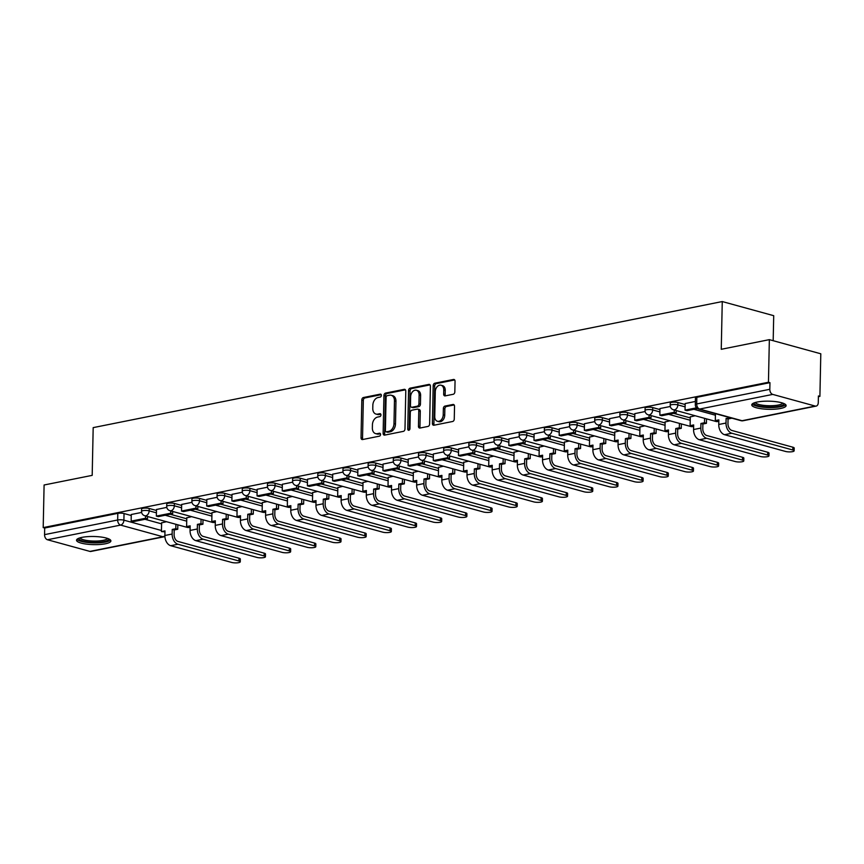 <?xml version="1.0" encoding="UTF-8"?>
<svg xmlns="http://www.w3.org/2000/svg" width="864" height="864" viewBox="0 0 864 864"><rect width="100%" height="100%" fill="white"/><g stroke="black" fill="none" stroke-linecap="round" stroke-linejoin="round"><path stroke-width="1.3" d="M381.359 395.388A1.512 1.069 -74.6 0 0 380.29 394.146L363.452 397.516A2.16 1.534 -74.6 0 0 361.822 399.935L361.033 437.756A2.16 1.534 -74.6 0 0 362.048 439.528A2.16 1.534 -74.6 0 0 362.578 439.538L379.404 436.169A1.512 1.069 -74.6 0 0 379.469 433.22L377.287 433.663A6.923 4.903 -74.6 0 1 375.592 433.609A6.923 4.903 -74.6 0 1 372.362 427.95L372.427 424.796A6.923 4.903 -74.6 0 1 377.633 417.064L379.814 416.621A1.512 1.069 -74.6 0 0 379.879 413.683L377.698 414.115A6.923 4.903 -74.6 0 1 376.002 414.072A6.923 4.903 -74.6 0 1 372.773 408.413L372.838 405.259A6.923 4.903 -74.6 0 1 378.043 397.526L380.225 397.084A1.512 1.069 -74.6 0 0 381.359 395.388M82.015 537.354A17.194 4.072 -178.8 0 0 76.529 540.205A17.194 4.072 -178.8 0 0 86.81 544.158A17.194 4.072 -178.8 0 0 105.408 543.78A17.194 4.072 -178.8 0 0 110.894 540.929A17.194 4.072 -178.8 0 0 100.613 536.976A17.194 4.072 -178.8 0 0 82.015 537.354M757.242 402.03A17.194 4.072 -178.8 0 0 751.756 404.881A17.194 4.072 -178.8 0 0 762.037 408.834A17.194 4.072 -178.8 0 0 780.635 408.456A17.194 4.072 -178.8 0 0 786.121 405.605A17.194 4.072 -178.8 0 0 775.84 401.652A17.194 4.072 -178.8 0 0 757.242 402.03M453.2 394.286A2.16 1.534 -74.6 0 0 454.831 391.867L455.047 381.251A2.16 1.534 -74.6 0 0 454.043 379.48A2.16 1.534 -74.6 0 0 453.514 379.469L434.819 383.216A2.16 1.534 -74.6 0 0 433.188 385.636L432.4 423.457A2.16 1.534 -74.6 0 0 433.404 425.218A2.16 1.534 -74.6 0 0 433.933 425.239L452.628 421.492A2.16 1.534 -74.6 0 0 454.259 419.072L454.529 406.253A2.16 1.534 -74.6 0 0 453.514 404.492A2.16 1.534 -74.6 0 0 452.984 404.471L444.982 406.08A2.16 1.534 -74.6 0 0 443.362 408.499L443.221 414.85A5.789 4.104 -74.6 0 1 437.454 421.276A5.789 4.104 -74.6 0 1 434.754 416.545L435.272 391.651A5.789 4.104 -74.6 0 1 441.04 385.225A5.789 4.104 -74.6 0 1 443.75 389.956L443.664 394.103A2.16 1.534 -74.6 0 0 444.668 395.874A2.16 1.534 -74.6 0 0 445.198 395.885L453.2 394.286M43.2 527.602L44.096 484.996L92.189 475.362L93.182 427.626L722.261 301.558L721.256 349.294L769.349 339.649L768.452 382.255L43.2 527.602L44.701 528.012L44.561 534.643L117.666 519.998A4.406 1.048 1.2 0 1 123.898 520.171L161.449 530.485M405.788 391.122A2.16 1.534 -74.6 0 0 404.773 389.362A2.16 1.534 -74.6 0 0 404.244 389.34L385.549 393.088A2.16 1.534 -74.6 0 0 383.929 395.507L383.13 433.328A2.16 1.534 -74.6 0 0 384.145 435.1A2.16 1.534 -74.6 0 0 384.674 435.11L403.369 431.363A2.16 1.534 -74.6 0 0 404.989 428.944L405.788 391.122M410.184 388.152L428.879 384.404A2.16 1.534 -74.6 0 1 429.408 384.415A2.16 1.534 -74.6 0 1 430.412 386.186L429.624 424.008A2.16 1.534 -74.6 0 1 427.993 426.427L420.001 428.036A2.16 1.534 -74.6 0 1 419.472 428.015A2.16 1.534 -74.6 0 1 418.457 426.244L418.781 410.908A2.16 1.534 -74.6 0 0 417.766 409.136A2.16 1.534 -74.6 0 0 417.236 409.126L411.934 410.184A2.16 1.534 -74.6 0 0 410.303 412.603L409.968 428.576A1.512 1.069 -74.6 0 1 407.754 429.019L408.553 390.571A2.16 1.534 -74.6 0 1 410.184 388.152L411.685 388.562L430.056 384.88M769.349 339.649L820.8 353.786L819.904 396.382L818.392 396.684M773.183 340.708L773.712 315.684L722.261 301.558M768.452 382.255L769.954 382.666L769.813 389.297A4.406 2.927 78.7 0 0 772.729 394.405L815.184 406.058A4.406 2.927 78.7 0 0 816.134 406.102A4.406 2.927 78.7 0 0 818.273 402.602L818.402 395.971L819.904 396.382M44.701 528.012L117.806 513.356A4.406 1.048 1.2 0 1 124.038 513.54L131.296 515.527M144.99 519.296L161.59 523.854M89.921 551.405L163.026 536.76A4.406 2.927 78.7 0 0 163.987 536.803L90.882 551.448A4.406 2.927 -101.3 0 1 89.921 551.405L47.477 539.752A4.406 2.927 -101.3 0 1 44.561 534.643M166.806 507.384L156.492 509.49M191.657 516.661L186.786 517.817M191.981 502.34L181.667 504.446M216.832 511.618L211.961 512.773M217.156 497.297L206.842 499.403M242.006 506.563L237.136 507.719M242.33 492.253L232.016 494.359M267.181 501.52L262.321 502.675M267.505 487.21L257.116 489.294L257.051 495.914L271.415 493.031L271.469 490.741M292.356 496.476L287.496 497.632M292.68 482.166L282.366 484.261M317.531 491.432L312.671 492.588M317.855 477.112L307.465 479.196L307.4 485.816L321.764 482.944L321.818 480.654M342.706 486.389L337.846 487.544M343.03 472.068L332.716 474.174M367.88 481.345L363.02 482.501M368.204 467.024L357.89 469.13M393.055 476.291L388.195 477.446M393.39 461.981L383.065 464.087M418.23 471.247L413.37 472.403M418.565 456.937L408.251 459.043M443.405 466.204L438.545 467.359M443.74 451.883L433.339 453.967L433.285 460.588L447.649 457.715L447.692 455.425M468.59 461.16L463.72 462.316M468.914 446.839L458.6 448.945M493.765 456.116L488.894 457.272M494.089 441.796L483.689 443.88L483.635 450.5L497.999 447.617L498.042 445.327M518.94 451.073L514.069 452.228M519.264 436.752L508.95 438.858M544.115 446.018L539.255 447.174M544.439 431.708L534.125 433.814M569.29 440.975L564.43 442.13M569.614 426.665L559.3 428.771M594.464 435.931L589.604 437.087M594.788 421.61L584.474 423.716M619.639 430.888L614.779 432.043M619.963 416.567L609.574 418.651L609.52 425.272L623.873 422.399L623.927 420.109M644.814 425.844L639.954 427M645.138 411.523L634.824 413.629M669.989 420.8L665.129 421.956M670.324 406.48L659.923 408.564L659.869 415.184L674.233 412.301L674.276 410.011M695.164 415.746L690.304 416.902M695.369 401.458L685.184 403.542M677.905 402.538L677.851 404.892A4.406 1.048 1.2 0 0 673.024 404.536A4.406 1.048 1.2 0 0 670.216 405.443L670.27 403.088A4.406 1.048 -178.8 0 1 673.078 402.181A4.406 1.048 -178.8 0 1 677.905 402.538L685.163 404.525M652.73 407.581L652.676 409.936A4.406 1.048 1.2 0 0 647.849 409.579A4.406 1.048 1.2 0 0 645.041 410.486L645.095 408.132A4.406 1.048 -178.8 0 1 647.892 407.225A4.406 1.048 -178.8 0 1 652.73 407.581L659.988 409.579M673.682 413.338L690.282 417.895M627.556 412.625L627.502 414.979A4.406 1.048 1.2 0 0 622.674 414.623A4.406 1.048 1.2 0 0 619.866 415.541L619.92 413.186A4.406 1.048 -178.8 0 1 622.717 412.268A4.406 1.048 -178.8 0 1 627.556 412.625L634.802 414.623M648.508 418.381L665.107 422.939M602.37 417.668L602.327 420.023A4.406 1.048 1.2 0 0 597.499 419.666A4.406 1.048 1.2 0 0 594.691 420.584L594.745 418.23A4.406 1.048 -178.8 0 1 597.542 417.312A4.406 1.048 -178.8 0 1 602.37 417.668L609.628 419.666M623.333 423.425L639.932 427.982M577.195 422.723L577.152 425.077A4.406 1.048 1.2 0 0 572.324 424.721A4.406 1.048 1.2 0 0 569.516 425.628L569.56 423.274A4.406 1.048 -178.8 0 1 572.368 422.366A4.406 1.048 -178.8 0 1 577.195 422.723L584.453 424.71M598.158 428.479L614.758 433.037M552.02 427.766L551.977 430.121A4.406 1.048 1.2 0 0 547.15 429.764A4.406 1.048 1.2 0 0 544.342 430.672L544.385 428.317A4.406 1.048 -178.8 0 1 547.193 427.41A4.406 1.048 -178.8 0 1 552.02 427.766L559.278 429.754M572.983 433.523L589.583 438.08M526.846 432.81L526.802 435.164A4.406 1.048 1.2 0 0 521.964 434.808A4.406 1.048 1.2 0 0 519.167 435.715L519.21 433.361A4.406 1.048 -178.8 0 1 522.018 432.454A4.406 1.048 -178.8 0 1 526.846 432.81L534.103 434.797M547.808 438.566L564.408 443.124M501.671 437.854L501.617 440.208A4.406 1.048 1.2 0 0 496.789 439.852A4.406 1.048 1.2 0 0 493.992 440.759L494.035 438.404A4.406 1.048 -178.8 0 1 496.843 437.497A4.406 1.048 -178.8 0 1 501.671 437.854L508.928 439.852M522.634 443.61L539.233 448.168M476.496 442.897L476.442 445.252A4.406 1.048 1.2 0 0 471.614 444.895A4.406 1.048 1.2 0 0 468.817 445.813L468.86 443.459A4.406 1.048 -178.8 0 1 471.668 442.541A4.406 1.048 -178.8 0 1 476.496 442.897L483.754 444.895M497.459 448.654L514.058 453.211M451.321 447.941L451.267 450.295A4.406 1.048 1.2 0 0 446.44 449.939A4.406 1.048 1.2 0 0 443.632 450.857L443.686 448.502A4.406 1.048 -178.8 0 1 446.494 447.584A4.406 1.048 -178.8 0 1 451.321 447.941L458.579 449.939M472.284 453.697L488.873 458.255M426.146 452.995L426.092 455.35A4.406 1.048 1.2 0 0 421.265 454.993A4.406 1.048 1.2 0 0 418.457 455.9L418.511 453.546A4.406 1.048 -178.8 0 1 421.319 452.639A4.406 1.048 -178.8 0 1 426.146 452.995L433.404 454.982M447.109 458.752L463.698 463.309M400.972 458.039L400.918 460.393A4.406 1.048 1.2 0 0 396.09 460.037A4.406 1.048 1.2 0 0 393.282 460.944L393.336 458.59A4.406 1.048 -178.8 0 1 396.144 457.682A4.406 1.048 -178.8 0 1 400.972 458.039L408.229 460.026M421.924 463.795L438.523 468.353M375.797 463.082L375.743 465.437A4.406 1.048 1.2 0 0 370.915 465.08A4.406 1.048 1.2 0 0 368.107 465.988L368.161 463.633A4.406 1.048 -178.8 0 1 370.958 462.726A4.406 1.048 -178.8 0 1 375.797 463.082L383.054 465.07M396.749 468.839L413.348 473.396M350.611 468.126L350.568 470.48A4.406 1.048 1.2 0 0 345.74 470.124A4.406 1.048 1.2 0 0 342.932 471.042L342.986 468.677A4.406 1.048 -178.8 0 1 345.784 467.77A4.406 1.048 -178.8 0 1 350.611 468.126L357.869 470.124M371.574 473.882L388.174 478.44M325.436 473.17L325.393 475.524A4.406 1.048 1.2 0 0 320.566 475.168A4.406 1.048 1.2 0 0 317.758 476.086L317.812 473.731A4.406 1.048 -178.8 0 1 320.609 472.813A4.406 1.048 -178.8 0 1 325.436 473.17L332.694 475.168M346.399 478.926L362.999 483.484M300.262 478.213L300.218 480.568A4.406 1.048 1.2 0 0 295.391 480.211A4.406 1.048 1.2 0 0 292.583 481.129L292.626 478.775A4.406 1.048 -178.8 0 1 295.434 477.857A4.406 1.048 -178.8 0 1 300.262 478.213L307.519 480.211M321.224 483.97L337.824 488.538M275.087 483.268L275.044 485.622A4.406 1.048 1.2 0 0 270.216 485.266A4.406 1.048 1.2 0 0 267.408 486.173L267.451 483.818A4.406 1.048 -178.8 0 1 270.259 482.911A4.406 1.048 -178.8 0 1 275.087 483.268L282.344 485.255M296.05 489.024L312.649 493.582M249.912 488.311L249.869 490.666A4.406 1.048 1.2 0 0 245.03 490.309A4.406 1.048 1.2 0 0 242.233 491.216L242.276 488.862A4.406 1.048 -178.8 0 1 245.084 487.955A4.406 1.048 -178.8 0 1 249.912 488.311L257.17 490.298M270.875 494.068L287.474 498.625M224.737 493.355L224.683 495.709A4.406 1.048 1.2 0 0 219.856 495.353A4.406 1.048 1.2 0 0 217.058 496.26L217.102 493.906A4.406 1.048 -178.8 0 1 219.91 492.998A4.406 1.048 -178.8 0 1 224.737 493.355L231.995 495.353M245.7 499.111L262.3 503.669M199.562 498.398L199.508 500.753A4.406 1.048 1.2 0 0 194.681 500.396A4.406 1.048 1.2 0 0 191.884 501.314L191.927 498.949A4.406 1.048 -178.8 0 1 194.735 498.042A4.406 1.048 -178.8 0 1 199.562 498.398L206.82 500.396M220.525 504.155L237.125 508.712M174.388 503.442L174.334 505.796A4.406 1.048 1.2 0 0 169.506 505.44A4.406 1.048 1.2 0 0 166.698 506.358L166.752 504.004A4.406 1.048 -178.8 0 1 169.56 503.086A4.406 1.048 -178.8 0 1 174.388 503.442L181.645 505.44M195.35 509.198L211.939 513.756M149.213 508.486L149.159 510.851A4.406 1.048 1.2 0 0 144.331 510.484A4.406 1.048 1.2 0 0 141.523 511.402L141.577 509.047A4.406 1.048 -178.8 0 1 144.385 508.129A4.406 1.048 -178.8 0 1 149.213 508.486L156.47 510.484M170.176 514.242L186.764 518.81M141.631 512.438L131.231 514.512L131.177 521.132L145.541 518.26L145.584 515.97M166.471 521.705L161.611 522.86M769.954 382.666L696.848 397.31A4.406 1.048 -178.8 0 0 695.444 398.045L695.304 404.687A4.406 1.048 1.2 0 1 696.708 403.952L769.813 389.297M376.002 414.072L377.503 414.482A6.923 4.903 -74.6 0 0 379.199 414.536L377.698 414.115M380.808 414.212L379.199 414.536M375.592 433.609L377.093 434.02A6.923 4.903 -74.6 0 0 378.788 434.074L377.287 433.663M380.398 433.75L378.788 434.074M381.218 394.664L364.954 397.926A2.16 1.534 -74.6 0 0 363.323 400.345L362.534 438.167A2.16 1.534 -74.6 0 0 362.902 439.474M405.421 389.815L387.05 393.498A2.16 1.534 -74.6 0 0 385.42 395.917L384.631 433.739A2.16 1.534 -74.6 0 0 384.998 435.046M387.234 395.68A1.512 1.069 -74.6 0 0 386.089 397.375L385.398 430.574A1.512 1.069 -74.6 0 0 386.478 431.816L388.768 431.363A6.923 4.903 -74.6 0 0 393.984 423.619L394.459 400.928A6.923 4.903 -74.6 0 0 391.219 395.269A6.923 4.903 -74.6 0 0 389.534 395.215L387.234 395.68M387.277 432.043A1.512 1.069 -74.6 0 0 387.979 432.227L386.478 431.816M391.219 395.269L392.72 395.68A6.923 4.903 -74.6 0 1 395.96 401.339L395.485 424.03A6.923 4.903 -74.6 0 1 390.269 431.773L387.979 432.227M417.766 409.136L419.267 409.558A2.16 1.534 -74.6 0 1 420.282 411.318L419.958 426.665A2.16 1.534 -74.6 0 0 420.325 427.972M411.685 388.562A2.16 1.534 -74.6 0 0 410.054 390.982L409.255 429.43A1.512 1.069 -74.6 0 0 409.331 430.013M419.116 394.988A5.789 4.104 -74.6 0 0 416.405 390.258A5.789 4.104 -74.6 0 0 410.638 396.695L410.454 405.464A2.16 1.534 -74.6 0 0 411.469 407.236A2.16 1.534 -74.6 0 0 411.998 407.246L417.301 406.188A2.16 1.534 -74.6 0 0 418.932 403.769L419.116 394.988L420.617 395.41A5.789 4.104 -74.6 0 0 417.906 390.679L416.405 390.258M411.469 407.236L412.96 407.646A2.16 1.534 -74.6 0 0 413.489 407.657L411.998 407.246M420.617 395.41L420.433 404.179A2.16 1.534 -74.6 0 1 418.802 406.598L413.489 407.657M441.04 385.225L442.541 385.636A5.789 4.104 -74.6 0 1 445.252 390.366L445.154 394.513A2.16 1.534 -74.6 0 0 445.522 395.82M437.454 421.276L438.955 421.686A5.789 4.104 -74.6 0 0 444.722 415.26L443.221 414.85M454.162 404.946L446.483 406.49A2.16 1.534 -74.6 0 0 444.863 408.91L444.722 415.26M454.68 379.944L436.32 383.627A2.16 1.534 -74.6 0 0 434.689 386.046L433.901 423.868A2.16 1.534 -74.6 0 0 434.257 425.174M239.004 558.209A4.957 1.177 1.2 0 1 240.332 559.04L240.268 561.816A4.957 1.177 -178.8 0 0 238.939 560.984L177.962 544.244A8.813 5.864 -101.3 0 1 172.141 534.038L172.238 529.427L174.193 529.967L174.096 534.568A5.951 3.953 78.7 0 0 178.027 541.458L239.004 558.209L238.939 560.984M164.959 531.814L161.428 531.598L164.981 530.885L164.884 535.486A8.813 5.864 -101.3 0 0 170.705 545.702L231.682 562.442A4.957 1.177 -178.8 0 0 237.114 562.842A4.957 1.177 -178.8 0 0 240.268 561.816M177.833 524.826L177.746 529.254L175.792 528.725L172.238 529.427M177.746 529.254L174.193 529.967M147.539 516.499L147.485 518.789L133.121 521.672L131.177 521.132M147.485 518.789L145.541 518.26M161.428 531.598L161.622 522.677M175.792 528.725L175.889 524.286M108.551 538.812A14.872 3.521 1.2 0 1 96.131 542.376A14.872 3.521 1.2 0 1 79.25 539.352A14.872 3.521 1.2 0 1 78.959 538.186M80.06 537.829A13.77 3.262 -178.8 0 0 80.352 538.25A13.77 3.262 -178.8 0 0 94.597 541.058A13.77 3.262 -178.8 0 0 107.46 538.402M76.993 539.298A17.075 4.039 -178.8 0 0 77.101 539.428A17.075 4.039 -178.8 0 0 93.938 542.905A17.075 4.039 -178.8 0 0 110.473 540M783.778 403.488A14.872 3.521 1.2 0 1 771.358 407.063A14.872 3.521 1.2 0 1 754.477 404.039A14.872 3.521 1.2 0 1 754.186 402.862M755.287 402.505A13.77 3.262 -178.8 0 0 755.579 402.926A13.77 3.262 -178.8 0 0 769.824 405.734A13.77 3.262 -178.8 0 0 782.687 403.078M752.22 403.974A17.075 4.039 -178.8 0 0 752.328 404.104A17.075 4.039 -178.8 0 0 769.165 407.581A17.075 4.039 -178.8 0 0 785.7 404.676M264.179 553.165A4.957 1.177 1.2 0 1 265.507 553.997L265.442 556.772A4.957 1.177 -178.8 0 0 264.125 555.941L203.148 539.201A8.813 5.864 -101.3 0 1 197.327 528.984L197.413 524.383L199.368 524.923L199.271 529.524A5.951 3.953 78.7 0 0 203.202 536.414L264.179 553.165L264.125 555.941M190.134 526.77L186.602 526.554L190.156 525.841L190.058 530.442A8.813 5.864 -101.3 0 0 195.88 540.659L256.856 557.399A4.957 1.177 -178.8 0 0 262.289 557.798A4.957 1.177 -178.8 0 0 265.442 556.772M203.008 519.782L202.921 524.21L200.966 523.67L197.413 524.383M202.921 524.21L199.368 524.923M172.714 511.456L172.66 513.745L170.716 513.216L156.352 516.089L156.492 509.458M170.716 513.216L170.759 510.926M172.66 513.745L158.296 516.629L156.352 516.089M186.602 526.554L186.797 517.633M200.966 523.67L201.064 519.242M289.354 548.111A4.957 1.177 1.2 0 1 290.682 548.942L290.617 551.729A4.957 1.177 -178.8 0 0 289.3 550.897L228.323 534.157A8.813 5.864 -101.3 0 1 222.502 523.94L222.599 519.34L224.543 519.88L224.446 524.48A5.951 3.953 78.7 0 0 228.377 531.371L289.354 548.111L289.3 550.897M215.309 521.726L211.777 521.51L215.33 520.798L215.233 525.398A8.813 5.864 -101.3 0 0 221.054 535.604L282.031 552.355A4.957 1.177 -178.8 0 0 287.464 552.755A4.957 1.177 -178.8 0 0 290.617 551.729M228.182 514.739L228.096 519.167L226.141 518.627L222.599 519.34M228.096 519.167L224.543 519.88M197.888 506.412L197.834 508.702L195.89 508.162L181.526 511.045L181.667 504.414M195.89 508.162L195.934 505.872M197.834 508.702L183.481 511.585L181.526 511.045M211.777 521.51L211.972 512.59M226.141 518.627L226.238 514.199M314.528 543.067A4.957 1.177 1.2 0 1 315.857 543.899L315.792 546.685A4.957 1.177 -178.8 0 0 314.474 545.854L253.498 529.103A8.813 5.864 -101.3 0 1 247.676 518.897L247.774 514.296L249.718 514.825L249.62 519.437A5.951 3.953 78.7 0 0 253.552 526.327L314.528 543.067L314.474 545.854M240.484 516.683L236.963 516.467L240.505 515.754L240.408 520.355A8.813 5.864 -101.3 0 0 246.229 530.561L307.206 547.312A4.957 1.177 -178.8 0 0 312.638 547.711A4.957 1.177 -178.8 0 0 315.792 546.685M253.368 509.684L253.271 514.123L251.316 513.583L247.774 514.296M253.271 514.123L249.718 514.825M223.063 501.368L223.02 503.658L221.065 503.118L206.701 506.002L206.842 499.36M221.065 503.118L221.108 500.828M223.02 503.658L208.656 506.531L206.701 506.002M236.963 516.467L237.146 507.546M251.316 513.583L251.413 509.155M339.703 538.024A4.957 1.177 1.2 0 1 341.032 538.855L340.978 541.642A4.957 1.177 -178.8 0 0 339.649 540.81L278.672 524.059A8.813 5.864 -101.3 0 1 272.851 513.853L272.948 509.252L274.892 509.782L274.795 514.382A5.951 3.953 78.7 0 0 278.726 521.284L339.703 538.024L339.649 540.81M265.669 511.639L262.138 511.412L265.68 510.7L265.583 515.311A8.813 5.864 -101.3 0 0 271.404 525.517L332.381 542.268A4.957 1.177 -178.8 0 0 337.813 542.668A4.957 1.177 -178.8 0 0 340.978 541.642M278.543 504.641L278.446 509.069L276.502 508.54L272.948 509.252M278.446 509.069L274.892 509.782M248.238 496.325L248.195 498.614L246.24 498.074L231.876 500.958L232.016 494.316M246.24 498.074L246.283 495.785M248.195 498.614L233.831 501.487L231.876 500.958M262.138 511.412L262.321 502.492M276.502 508.54L276.588 504.112M364.878 532.98A4.957 1.177 1.2 0 1 366.206 533.812L366.152 536.598A4.957 1.177 -178.8 0 0 364.824 535.766L303.847 519.016A8.813 5.864 -101.3 0 1 298.026 508.81L298.123 504.209L300.067 504.738L299.97 509.339A5.951 3.953 78.7 0 0 303.901 516.229L364.878 532.98L364.824 535.766M290.844 506.585L287.312 506.369L290.855 505.656L290.768 510.257A8.813 5.864 -101.3 0 0 296.579 520.474L357.556 537.214A4.957 1.177 -178.8 0 0 362.988 537.624A4.957 1.177 -178.8 0 0 366.152 536.598M303.718 499.597L303.62 504.025L301.676 503.496L298.123 504.209M303.62 504.025L300.067 504.738M273.413 491.281L273.37 493.571L259.006 496.444L257.051 495.914M273.37 493.571L271.415 493.031M287.312 506.369L287.496 497.448M301.676 503.496L301.763 499.057M390.053 527.936A4.957 1.177 1.2 0 1 391.381 528.768L391.327 531.544A4.957 1.177 -178.8 0 0 389.999 530.712L329.022 513.972A8.813 5.864 -101.3 0 1 323.201 503.766L323.298 499.154L325.253 499.694L325.156 504.295A5.951 3.953 78.7 0 0 329.076 511.186L390.053 527.936L389.999 530.712M316.019 501.541L312.487 501.325L316.04 500.612L315.943 505.213A8.813 5.864 -101.3 0 0 321.764 515.43L382.741 532.17A4.957 1.177 -178.8 0 0 388.174 532.57A4.957 1.177 -178.8 0 0 391.327 531.544M328.892 494.554L328.795 498.982L326.851 498.452L323.298 499.154M328.795 498.982L325.253 499.694M298.588 486.227L298.544 488.516L296.59 487.987L282.226 490.86L282.366 484.229M296.59 487.987L296.644 485.698M298.544 488.516L284.18 491.4L282.226 490.86M312.487 501.325L312.671 492.404M326.851 498.452L326.938 494.014M415.228 522.893A4.957 1.177 1.2 0 1 416.556 523.724L416.502 526.5A4.957 1.177 -178.8 0 0 415.174 525.668L354.197 508.928A8.813 5.864 -101.3 0 1 348.376 498.712L348.473 494.111L350.428 494.651L350.33 499.252A5.951 3.953 78.7 0 0 354.251 506.142L415.228 522.893L415.174 525.668M341.194 496.498L337.662 496.282L341.215 495.569L341.118 500.17A8.813 5.864 -101.3 0 0 346.939 510.386L407.916 527.126A4.957 1.177 -178.8 0 0 413.348 527.526A4.957 1.177 -178.8 0 0 416.502 526.5M354.067 489.51L353.97 493.938L352.026 493.398L348.473 494.111M353.97 493.938L350.428 494.651M323.762 481.183L323.719 483.473L309.355 486.356L307.4 485.816M323.719 483.473L321.764 482.944M337.662 496.282L337.846 487.361M352.026 493.398L352.112 488.97M440.413 517.838A4.957 1.177 1.2 0 1 441.731 518.67L441.677 521.456A4.957 1.177 -178.8 0 0 440.348 520.625L379.372 503.885A8.813 5.864 -101.3 0 1 373.55 493.668L373.648 489.067L375.602 489.607L375.505 494.208A5.951 3.953 78.7 0 0 379.436 501.098L440.413 517.838L440.348 520.625M366.368 491.454L362.837 491.238L366.39 490.525L366.293 495.126A8.813 5.864 -101.3 0 0 372.114 505.332L433.091 522.083A4.957 1.177 -178.8 0 0 438.523 522.482A4.957 1.177 -178.8 0 0 441.677 521.456M379.242 484.466L379.145 488.894L377.201 488.354L373.648 489.067M379.145 488.894L375.602 489.607M348.937 476.14L348.894 478.429L346.939 477.889L332.575 480.773L332.716 474.142M346.939 477.889L346.993 475.6M348.894 478.429L334.53 481.313L332.575 480.773M362.837 491.238L363.02 482.317M377.201 488.354L377.287 483.926M465.588 512.795A4.957 1.177 1.2 0 1 466.906 513.626L466.852 516.413A4.957 1.177 -178.8 0 0 465.523 515.581L404.546 498.83A8.813 5.864 -101.3 0 1 398.725 488.624L398.822 484.024L400.777 484.553L400.68 489.164A5.951 3.953 78.7 0 0 404.611 496.055L465.588 512.795L465.523 515.581M391.543 486.41L388.012 486.194L391.565 485.482L391.468 490.082A8.813 5.864 -101.3 0 0 397.289 500.288L458.266 517.039A4.957 1.177 -178.8 0 0 463.698 517.439A4.957 1.177 -178.8 0 0 466.852 516.413M404.417 479.412L404.33 483.851L402.376 483.311L398.822 484.024M404.33 483.851L400.777 484.553M374.123 471.096L374.069 473.386L372.125 472.846L357.761 475.729L357.89 469.087M372.125 472.846L372.168 470.556M374.069 473.386L359.705 476.258L357.761 475.729M388.012 486.194L388.195 477.274M402.376 483.311L402.473 478.883M490.763 507.751A4.957 1.177 1.2 0 1 492.091 508.583L492.026 511.369A4.957 1.177 -178.8 0 0 490.698 510.538L429.721 493.787A8.813 5.864 -101.3 0 1 423.9 483.581L423.997 478.98L425.952 479.509L425.855 484.11A5.951 3.953 78.7 0 0 429.786 491.011L490.763 507.751L490.698 510.538M416.718 481.367L413.186 481.14L416.74 480.427L416.642 485.039A8.813 5.864 -101.3 0 0 422.464 495.245L483.44 511.996A4.957 1.177 -178.8 0 0 488.873 512.395A4.957 1.177 -178.8 0 0 492.026 511.369M429.592 474.368L429.505 478.796L427.55 478.267L423.997 478.98M429.505 478.796L425.952 479.509M399.298 466.052L399.244 468.342L397.3 467.802L382.936 470.686L383.076 464.044M397.3 467.802L397.343 465.512M399.244 468.342L384.88 471.215L382.936 470.686M413.186 481.14L413.37 472.219M427.55 478.267L427.648 473.839M515.938 502.708A4.957 1.177 1.2 0 1 517.266 503.539L517.201 506.326A4.957 1.177 -178.8 0 0 515.873 505.494L454.896 488.743A8.813 5.864 -101.3 0 1 449.075 478.537L449.172 473.936L451.127 474.466L451.03 479.066A5.951 3.953 78.7 0 0 454.961 485.957L515.938 502.708L515.873 505.494M441.893 476.312L438.361 476.096L441.914 475.384L441.817 479.984A8.813 5.864 -101.3 0 0 447.638 490.201L508.615 506.941A4.957 1.177 -178.8 0 0 514.048 507.352A4.957 1.177 -178.8 0 0 517.201 506.326M454.766 469.325L454.68 473.753L452.725 473.224L449.172 473.936M454.68 473.753L451.127 474.466M424.472 460.998L424.418 463.298L422.474 462.758L408.11 465.631L408.251 459M422.474 462.758L422.518 460.469M424.418 463.298L410.054 466.171L408.11 465.631M438.361 476.096L438.556 467.176M452.725 473.224L452.822 468.785M541.112 497.664A4.957 1.177 1.2 0 1 542.441 498.496L542.376 501.271A4.957 1.177 -178.8 0 0 541.058 500.44L480.082 483.7A8.813 5.864 -101.3 0 1 474.26 473.494L474.358 468.882L476.302 469.422L476.204 474.023A5.951 3.953 78.7 0 0 480.136 480.913L541.112 497.664L541.058 500.44M467.068 471.269L463.536 471.053L467.089 470.34L466.992 474.941A8.813 5.864 -101.3 0 0 472.813 485.158L533.79 501.898A4.957 1.177 -178.8 0 0 539.222 502.297A4.957 1.177 -178.8 0 0 542.376 501.271M479.941 464.281L479.855 468.709L477.9 468.169L474.358 468.882M479.855 468.709L476.302 469.422M449.647 455.954L449.593 458.244L435.229 461.128L433.285 460.588M449.593 458.244L447.649 457.715M463.536 471.053L463.73 462.132M477.9 468.169L477.997 463.741M566.287 492.62A4.957 1.177 1.2 0 1 567.616 493.452L567.551 496.228A4.957 1.177 -178.8 0 0 566.233 495.396L505.256 478.656A8.813 5.864 -101.3 0 1 499.435 468.439L499.532 463.838L501.476 464.378L501.379 468.979A5.951 3.953 78.7 0 0 505.31 475.87L566.287 492.62L566.233 495.396M492.242 466.225L488.711 466.009L492.264 465.296L492.167 469.897A8.813 5.864 -101.3 0 0 497.988 480.114L558.965 496.854A4.957 1.177 -178.8 0 0 564.397 497.254A4.957 1.177 -178.8 0 0 567.551 496.228M505.116 459.238L505.03 463.666L503.075 463.126L499.532 463.838M505.03 463.666L501.476 464.378M474.822 450.911L474.768 453.2L472.824 452.671L458.46 455.544L458.6 448.913M472.824 452.671L472.867 450.382M474.768 453.2L460.415 456.084L458.46 455.544M488.711 466.009L488.905 457.088M503.075 463.126L503.172 458.698M591.462 487.566A4.957 1.177 1.2 0 1 592.79 488.398L592.726 491.184A4.957 1.177 -178.8 0 0 591.408 490.352L530.431 473.612A8.813 5.864 -101.3 0 1 524.61 463.396L524.707 458.795L526.651 459.335L526.554 463.936A5.951 3.953 78.7 0 0 530.485 470.826L591.462 487.566L591.408 490.352M517.417 461.182L513.896 460.966L517.439 460.253L517.342 464.854A8.813 5.864 -101.3 0 0 523.163 475.06L584.14 491.81A4.957 1.177 -178.8 0 0 589.572 492.21A4.957 1.177 -178.8 0 0 592.726 491.184M530.302 454.183L530.204 458.622L528.25 458.082L524.707 458.795M530.204 458.622L526.651 459.335M499.997 445.867L499.954 448.157L485.59 451.04L483.635 450.5M499.954 448.157L497.999 447.617M513.896 460.966L514.08 452.045M528.25 458.082L528.347 453.654M616.637 482.522A4.957 1.177 1.2 0 1 617.965 483.354L617.911 486.14A4.957 1.177 -178.8 0 0 616.583 485.309L555.606 468.558A8.813 5.864 -101.3 0 1 549.785 458.352L549.882 453.751L551.826 454.28L551.729 458.892A5.951 3.953 78.7 0 0 555.66 465.782L616.637 482.522L616.583 485.309M542.603 456.138L539.071 455.922L542.614 455.209L542.516 459.81A8.813 5.864 -101.3 0 0 548.338 470.016L609.314 486.767A4.957 1.177 -178.8 0 0 614.747 487.166A4.957 1.177 -178.8 0 0 617.911 486.14M555.476 449.14L555.379 453.578L553.435 453.038L549.882 453.751M555.379 453.578L551.826 454.28M525.172 440.824L525.128 443.113L523.174 442.573L508.81 445.457L508.95 438.815M523.174 442.573L523.217 440.284M525.128 443.113L510.764 445.986L508.81 445.457M539.071 455.922L539.255 447.001M553.435 453.038L553.522 448.61M641.812 477.479A4.957 1.177 1.2 0 1 643.14 478.31L643.086 481.097A4.957 1.177 -178.8 0 0 641.758 480.265L580.781 463.514A8.813 5.864 -101.3 0 1 574.96 453.308L575.057 448.708L577.001 449.237L576.914 453.838A5.951 3.953 78.7 0 0 580.835 460.739L641.812 477.479L641.758 480.265M567.778 451.094L564.246 450.868L567.788 450.155L567.702 454.766A8.813 5.864 -101.3 0 0 573.512 464.972L634.489 481.723A4.957 1.177 -178.8 0 0 639.922 482.123A4.957 1.177 -178.8 0 0 643.086 481.097M580.651 444.096L580.554 448.524L578.61 447.995L575.057 448.708M580.554 448.524L577.001 449.237M550.346 435.78L550.303 438.07L548.348 437.53L533.984 440.413L534.125 433.771M548.348 437.53L548.402 435.24M550.303 438.07L535.939 440.942L533.984 440.413M564.246 450.868L564.43 441.947M578.61 447.995L578.696 443.567M666.986 472.435A4.957 1.177 1.2 0 1 668.315 473.267L668.261 476.053A4.957 1.177 -178.8 0 0 666.932 475.222L605.956 458.471A8.813 5.864 -101.3 0 1 600.134 448.265L600.232 443.664L602.186 444.193L602.089 448.794A5.951 3.953 78.7 0 0 606.01 455.684L666.986 472.435L666.932 475.222M592.952 446.04L589.421 445.824L592.974 445.111L592.877 449.712A8.813 5.864 -101.3 0 0 598.698 459.929L659.675 476.669A4.957 1.177 -178.8 0 0 665.107 477.079A4.957 1.177 -178.8 0 0 668.261 476.053M605.826 439.052L605.729 443.48L603.785 442.951L600.232 443.664M605.729 443.48L602.186 444.193M575.521 430.726L575.478 433.026L573.523 432.486L559.159 435.359L559.3 428.728M573.523 432.486L573.577 430.196M575.478 433.026L561.114 435.899L559.159 435.359M589.421 445.824L589.604 436.903M603.785 442.951L603.871 438.512M692.161 467.392A4.957 1.177 1.2 0 1 693.49 468.223L693.436 470.999A4.957 1.177 -178.8 0 0 692.107 470.167L631.13 453.427A8.813 5.864 -101.3 0 1 625.309 443.21L625.406 438.61L627.361 439.15L627.264 443.75A5.951 3.953 78.7 0 0 631.184 450.641L692.161 467.392L692.107 470.167M618.127 440.996L614.596 440.78L618.149 440.068L618.052 444.668A8.813 5.864 -101.3 0 0 623.873 454.885L684.85 471.625A4.957 1.177 -178.8 0 0 690.282 472.025A4.957 1.177 -178.8 0 0 693.436 470.999M631.001 434.009L630.904 438.437L628.96 437.897L625.406 438.61M630.904 438.437L627.361 439.15M600.696 425.682L600.653 427.972L598.698 427.442L584.334 430.315L584.474 423.684M598.698 427.442L598.752 425.153M600.653 427.972L586.289 430.855L584.334 430.315M614.596 440.78L614.779 431.86M628.96 437.897L629.046 433.469M717.347 462.348A4.957 1.177 1.2 0 1 718.664 463.18L718.61 465.955A4.957 1.177 -178.8 0 0 717.282 465.124L656.305 448.384A8.813 5.864 -101.3 0 1 650.484 438.167L650.581 433.566L652.536 434.106L652.439 438.707A5.951 3.953 78.7 0 0 656.37 445.597L717.347 462.348L717.282 465.124M643.302 435.953L639.77 435.737L643.324 435.024L643.226 439.625A8.813 5.864 -101.3 0 0 649.048 449.831L710.024 466.582A4.957 1.177 -178.8 0 0 715.457 466.981A4.957 1.177 -178.8 0 0 718.61 465.955M656.176 428.965L656.078 433.393L654.134 432.853L650.581 433.566M656.078 433.393L652.536 434.106M625.871 420.638L625.828 422.928L611.464 425.812L609.52 425.272M625.828 422.928L623.873 422.399M639.77 435.737L639.954 426.816M654.134 432.853L654.221 428.425M742.522 457.294A4.957 1.177 1.2 0 1 743.839 458.125L743.785 460.912A4.957 1.177 -178.8 0 0 742.457 460.08L681.48 443.34A8.813 5.864 -101.3 0 1 675.659 433.123L675.756 428.522L677.711 429.062L677.614 433.663A5.951 3.953 78.7 0 0 681.545 440.554L742.522 457.294L742.457 460.08M668.477 430.909L664.945 430.693L668.498 429.98L668.401 434.581A8.813 5.864 -101.3 0 0 674.222 444.787L735.199 461.538A4.957 1.177 -178.8 0 0 740.632 461.938A4.957 1.177 -178.8 0 0 743.785 460.912M681.35 423.911L681.264 428.35L679.309 427.81L675.756 428.522M681.264 428.35L677.711 429.062M651.056 415.595L651.002 417.884L649.058 417.344L634.694 420.228L634.824 413.597M649.058 417.344L649.102 415.055M651.002 417.884L636.638 420.768L634.694 420.228M664.945 430.693L665.129 421.772M679.309 427.81L679.406 423.382M767.696 452.25A4.957 1.177 1.2 0 1 769.025 453.082L768.96 455.868A4.957 1.177 -178.8 0 0 767.632 455.036L706.655 438.286A8.813 5.864 -101.3 0 1 700.834 428.08L700.931 423.479L702.886 424.008L702.788 428.62A5.951 3.953 78.7 0 0 706.72 435.51L767.696 452.25L767.632 455.036M693.652 425.866L690.12 425.639L693.673 424.937L693.576 429.538A8.813 5.864 -101.3 0 0 699.397 439.744L760.374 456.494A4.957 1.177 -178.8 0 0 765.806 456.894A4.957 1.177 -178.8 0 0 768.96 455.868M706.525 418.867L706.439 423.306L704.484 422.766L700.931 423.479M706.439 423.306L702.886 424.008M676.231 410.551L676.177 412.841L661.813 415.714L659.869 415.184M676.177 412.841L674.233 412.301M690.12 425.639L690.304 416.729M704.484 422.766L704.581 418.338M792.871 447.206A4.957 1.177 1.2 0 1 794.2 448.038L794.135 450.824A4.957 1.177 -178.8 0 0 792.806 449.993L731.83 433.242A8.813 5.864 -101.3 0 1 726.008 423.036L726.106 418.435L728.06 418.964L727.963 423.565A5.951 3.953 78.7 0 0 731.894 430.466L792.871 447.206L792.806 449.993M718.826 420.822L715.295 420.595L718.848 419.882L718.751 424.494A8.813 5.864 -101.3 0 0 724.572 434.7L785.549 451.451A4.957 1.177 -178.8 0 0 790.981 451.85A4.957 1.177 -178.8 0 0 794.135 450.824M731.614 418.111L726.106 418.435M731.614 418.252L728.06 418.964M696.535 407.83L685.044 410.141L685.184 403.499M697.475 408.575L686.988 410.67L685.044 410.141M715.295 420.595L715.446 413.662M380.981 394.33L380.29 394.146M380.16 433.415L379.469 433.22M380.57 413.878L379.879 413.683M772.729 394.405L699.624 409.05L742.068 420.714L815.184 406.058M124.038 513.54L123.898 520.171A4.406 3.121 -74.6 0 1 120.582 525.096L47.477 539.752M164.884 535.626A4.406 3.121 -74.6 0 1 163.026 536.76L120.582 525.096A4.406 2.927 -101.3 0 1 117.666 519.998L117.806 513.356M670.216 405.443A4.406 4.406 0 0 0 673.456 409.784A4.406 3.121 105.4 0 0 674.536 409.817A4.406 3.121 105.4 0 0 677.851 404.892L685.109 406.879M693.878 409.288L715.414 415.206M645.041 410.486A4.406 4.406 0 0 0 648.281 414.839A4.406 3.121 105.4 0 0 649.361 414.86A4.406 3.121 105.4 0 0 652.676 409.936L659.934 411.934M668.704 414.342L690.239 420.25M619.866 415.541A4.406 4.406 0 0 0 623.106 419.882A4.406 3.121 105.4 0 0 624.186 419.915A4.406 3.121 105.4 0 0 627.502 414.979L634.759 416.977M643.529 419.386L665.064 425.293M594.691 420.584A4.406 4.406 0 0 0 597.931 424.926A4.406 3.121 105.4 0 0 599.011 424.958A4.406 3.121 105.4 0 0 602.327 420.023L609.584 422.021M618.354 424.429L639.878 430.337M569.516 425.628A4.406 4.406 0 0 0 572.756 429.97A4.406 3.121 105.4 0 0 573.836 430.002A4.406 3.121 105.4 0 0 577.152 425.077L584.41 427.064M593.179 429.473L614.704 435.391M544.342 430.672A4.406 4.406 0 0 0 547.582 435.013A4.406 3.121 105.4 0 0 548.651 435.046A4.406 3.121 105.4 0 0 551.977 430.121L559.235 432.108M567.994 434.516L589.529 440.435M519.167 435.715A4.406 4.406 0 0 0 522.407 440.057A4.406 3.121 105.4 0 0 523.476 440.089A4.406 3.121 105.4 0 0 526.802 435.164L534.06 437.162M542.819 439.56L564.354 445.478M493.992 440.759A4.406 4.406 0 0 0 497.232 445.111A4.406 3.121 105.4 0 0 498.301 445.133A4.406 3.121 105.4 0 0 501.617 440.208L508.874 442.206M517.644 444.614L539.179 450.522M468.817 445.813A4.406 4.406 0 0 0 472.046 450.155A4.406 3.121 105.4 0 0 473.126 450.187A4.406 3.121 105.4 0 0 476.442 445.252L483.7 447.25M492.469 449.658L514.004 455.566M443.632 450.857A4.406 4.406 0 0 0 446.872 455.198A4.406 3.121 105.4 0 0 447.952 455.231A4.406 3.121 105.4 0 0 451.267 450.295L458.525 452.293M467.294 454.702L488.83 460.62M418.457 455.9A4.406 4.406 0 0 0 421.697 460.242A4.406 3.121 105.4 0 0 422.777 460.274A4.406 3.121 105.4 0 0 426.092 455.35L433.35 457.337M442.12 459.745L463.655 465.664M393.282 460.944A4.406 4.406 0 0 0 396.522 465.286A4.406 3.121 105.4 0 0 397.602 465.318A4.406 3.121 105.4 0 0 400.918 460.393L408.175 462.38M416.945 464.789L438.48 470.707M368.107 465.988A4.406 4.406 0 0 0 371.347 470.329A4.406 3.121 105.4 0 0 372.427 470.362A4.406 3.121 105.4 0 0 375.743 465.437L383 467.435M391.77 469.832L413.305 475.751M342.932 471.042A4.406 4.406 0 0 0 346.172 475.384A4.406 3.121 105.4 0 0 347.252 475.405A4.406 3.121 105.4 0 0 350.568 470.48L357.826 472.478M366.595 474.887L388.13 480.794M317.758 476.086A4.406 4.406 0 0 0 320.998 480.427A4.406 3.121 105.4 0 0 322.078 480.46A4.406 3.121 105.4 0 0 325.393 475.524L332.651 477.522M341.42 479.93L362.945 485.838M292.583 481.129A4.406 4.406 0 0 0 295.823 485.471A4.406 3.121 105.4 0 0 296.903 485.503A4.406 3.121 105.4 0 0 300.218 480.568L307.476 482.566M316.246 484.974L337.77 490.892M267.408 486.173A4.406 4.406 0 0 0 270.648 490.514A4.406 3.121 105.4 0 0 271.717 490.547A4.406 3.121 105.4 0 0 275.044 485.622L282.301 487.609M291.06 490.018L312.595 495.936M242.233 491.216A4.406 4.406 0 0 0 245.473 495.558A4.406 3.121 105.4 0 0 246.542 495.59A4.406 3.121 105.4 0 0 249.869 490.666L257.126 492.653M265.885 495.061L287.42 500.98M217.058 496.26A4.406 4.406 0 0 0 220.298 500.602A4.406 3.121 105.4 0 0 221.368 500.634A4.406 3.121 105.4 0 0 224.683 495.709L231.941 497.707M240.71 500.105L262.246 506.023M191.884 501.314A4.406 4.406 0 0 0 195.113 505.656A4.406 3.121 105.4 0 0 196.193 505.678A4.406 3.121 105.4 0 0 199.508 500.753L206.766 502.751M215.536 505.159L237.071 511.067M166.698 506.358A4.406 4.406 0 0 0 169.938 510.7A4.406 3.121 105.4 0 0 171.018 510.732A4.406 3.121 105.4 0 0 174.334 505.796L181.591 507.794M190.361 510.203L211.896 516.11M141.523 511.402A4.406 4.406 0 0 0 144.763 515.743A4.406 3.121 105.4 0 0 145.843 515.776A4.406 3.121 105.4 0 0 149.159 510.851L156.416 512.838M165.186 515.246L186.721 521.165M189.475 526.9A4.406 3.121 105.4 0 1 188.298 527.429A4.406 3.121 -74.6 0 1 187.218 527.396A4.406 4.406 0 0 0 190.123 527.202M214.65 521.856A4.406 3.121 105.4 0 1 213.473 522.385A4.406 3.121 -74.6 0 1 212.393 522.353A4.406 4.406 0 0 0 215.309 522.158M239.825 516.812A4.406 3.121 105.4 0 1 238.648 517.342A4.406 3.121 -74.6 0 1 237.568 517.309A4.406 4.406 0 0 0 240.484 517.104M265 511.769A4.406 3.121 105.4 0 1 263.822 512.298A4.406 3.121 -74.6 0 1 262.742 512.266A4.406 4.406 0 0 0 265.658 512.06M290.174 506.725A4.406 3.121 105.4 0 1 288.997 507.254A4.406 3.121 -74.6 0 1 287.917 507.222A4.406 4.406 0 0 0 290.833 507.017M315.349 501.682A4.406 3.121 105.4 0 1 314.172 502.2A4.406 3.121 -74.6 0 1 313.092 502.178A4.406 4.406 0 0 0 316.008 501.973M340.524 496.627A4.406 3.121 105.4 0 1 339.347 497.156A4.406 3.121 -74.6 0 1 338.267 497.124A4.406 4.406 0 0 0 341.183 496.93M365.699 491.584A4.406 3.121 105.4 0 1 364.522 492.113A4.406 3.121 -74.6 0 1 363.452 492.08A4.406 4.406 0 0 0 366.358 491.875M390.884 486.54A4.406 3.121 105.4 0 1 389.696 487.069A4.406 3.121 -74.6 0 1 388.627 487.037A4.406 4.406 0 0 0 391.532 486.832M416.059 481.496A4.406 3.121 105.4 0 1 414.882 482.026A4.406 3.121 -74.6 0 1 413.802 481.993A4.406 4.406 0 0 0 416.707 481.788M441.234 476.453A4.406 3.121 105.4 0 1 440.057 476.982A4.406 3.121 -74.6 0 1 438.977 476.95A4.406 4.406 0 0 0 441.882 476.744M466.409 471.409A4.406 3.121 105.4 0 1 465.232 471.928A4.406 3.121 -74.6 0 1 464.152 471.906A4.406 4.406 0 0 0 467.057 471.701M491.584 466.355A4.406 3.121 105.4 0 1 490.406 466.884A4.406 3.121 -74.6 0 1 489.326 466.852A4.406 4.406 0 0 0 492.242 466.657M516.758 461.311A4.406 3.121 105.4 0 1 515.581 461.84A4.406 3.121 -74.6 0 1 514.501 461.808A4.406 4.406 0 0 0 517.417 461.603M541.933 456.268A4.406 3.121 105.4 0 1 540.756 456.797A4.406 3.121 -74.6 0 1 539.676 456.764A4.406 4.406 0 0 0 542.592 456.559M567.108 451.224A4.406 3.121 105.4 0 1 565.931 451.753A4.406 3.121 -74.6 0 1 564.851 451.721A4.406 4.406 0 0 0 567.767 451.516M592.283 446.18A4.406 3.121 105.4 0 1 591.106 446.71A4.406 3.121 -74.6 0 1 590.026 446.677A4.406 4.406 0 0 0 592.942 446.472M617.458 441.137A4.406 3.121 105.4 0 1 616.28 441.655A4.406 3.121 -74.6 0 1 615.2 441.634A4.406 4.406 0 0 0 618.116 441.428M642.632 436.082A4.406 3.121 105.4 0 1 641.455 436.612A4.406 3.121 -74.6 0 1 640.386 436.579A4.406 4.406 0 0 0 643.291 436.385M667.818 431.039A4.406 3.121 105.4 0 1 666.63 431.568A4.406 3.121 -74.6 0 1 665.561 431.536A4.406 4.406 0 0 0 668.466 431.33M692.993 425.995A4.406 3.121 105.4 0 1 691.816 426.524A4.406 3.121 -74.6 0 1 690.736 426.492A4.406 4.406 0 0 0 693.641 426.287M718.168 420.952A4.406 3.121 105.4 0 1 716.99 421.481A4.406 3.121 -74.6 0 1 715.91 421.448A4.406 4.406 0 0 0 718.816 421.243M696.848 397.31L696.708 403.952A4.406 2.927 -101.3 0 0 699.624 409.05A4.406 3.121 105.4 0 1 698.544 409.028L740.999 420.682A4.406 4.406 0 0 0 743.029 420.757L816.134 406.102M743.029 420.757A4.406 2.927 78.7 0 1 742.068 420.714A4.406 3.121 105.4 0 1 740.999 420.682M362.534 438.167L361.033 437.756M363.323 400.345L361.822 399.935M364.954 397.926L363.452 397.516M384.631 433.739L383.13 433.328M385.42 395.917L383.929 395.507M387.05 393.498L385.549 393.088M405.238 389.61L404.244 389.34M390.269 431.773L388.768 431.363M395.485 424.03L393.984 423.619M395.96 401.339L394.459 400.928M429.872 384.674L428.879 384.404M419.958 426.665L418.457 426.244M420.282 411.318L418.781 410.908M409.255 429.43L407.754 429.019M410.054 390.982L408.553 390.571M418.802 406.598L417.301 406.188M420.433 404.179L418.932 403.769M445.154 394.513L443.664 394.103M445.252 390.366L443.75 389.956M444.863 408.91L443.362 408.499M446.483 406.49L444.982 406.08M453.978 404.741L452.984 404.471M433.901 423.868L432.4 423.457M434.689 386.046L433.188 385.636M436.32 383.627L434.819 383.216M454.496 379.739L453.514 379.469M164.884 535.486L172.141 534.038M170.705 545.702L177.962 544.244M190.058 530.442L197.327 528.984M195.88 540.659L203.148 539.201M215.233 525.398L222.502 523.94M221.054 535.604L228.323 534.157M240.408 520.355L247.676 518.897M246.229 530.561L253.498 529.103M265.583 515.311L272.851 513.853M271.404 525.517L278.672 524.059M290.768 510.257L298.026 508.81M296.579 520.474L303.847 519.016M315.943 505.213L323.201 503.766M321.764 515.43L329.022 513.972M341.118 500.17L348.376 498.712M346.939 510.386L354.197 508.928M366.293 495.126L373.55 493.668M372.114 505.332L379.372 503.885M391.468 490.082L398.725 488.624M397.289 500.288L404.546 498.83M416.642 485.039L423.9 483.581M422.464 495.245L429.721 493.787M441.817 479.984L449.075 478.537M447.638 490.201L454.896 488.743M466.992 474.941L474.26 473.494M472.813 485.158L480.082 483.7M492.167 469.897L499.435 468.439M497.988 480.114L505.256 478.656M517.342 464.854L524.61 463.396M523.163 475.06L530.431 473.612M542.516 459.81L549.785 458.352M548.338 470.016L555.606 468.558M567.702 454.766L574.96 453.308M573.512 464.972L580.781 463.514M592.877 449.712L600.134 448.265M598.698 459.929L605.956 458.471M618.052 444.668L625.309 443.21M623.873 454.885L631.13 453.427M643.226 439.625L650.484 438.167M649.048 449.831L656.305 448.384M668.401 434.581L675.659 433.123M674.222 444.787L681.48 443.34M693.576 429.538L700.834 428.08M699.397 439.744L706.655 438.286M718.751 424.494L726.008 423.036M724.572 434.7L731.83 433.242M187.218 527.396L144.763 515.743M212.393 522.353L169.938 510.7M237.568 517.309L195.113 505.656M262.742 512.266L220.298 500.602M287.917 507.222L245.473 495.558M313.092 502.178L270.648 490.514M338.267 497.124L295.823 485.471M363.452 492.08L320.998 480.427M388.627 487.037L346.172 475.384M413.802 481.993L371.347 470.329M438.977 476.95L396.522 465.286M464.152 471.906L421.697 460.242M489.326 466.852L446.872 455.198M514.501 461.808L472.046 450.155M539.676 456.764L497.232 445.111M564.851 451.721L522.407 440.057M590.026 446.677L547.582 435.013M615.2 441.634L572.756 429.97M640.386 436.579L597.931 424.926M665.561 431.536L623.106 419.882M690.736 426.492L648.281 414.839M715.91 421.448L673.456 409.784M695.304 404.687A4.406 4.406 0 0 0 698.544 409.028M163.987 536.803A4.406 4.406 0 0 0 164.905 536.512M387.601 432.216L386.111 431.806"/></g></svg>
